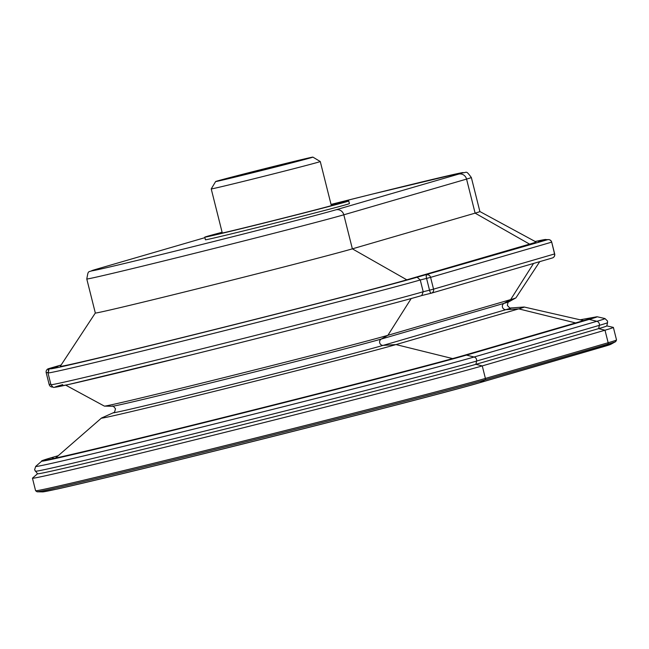 <?xml version="1.0" encoding="UTF-8"?>
<svg xmlns="http://www.w3.org/2000/svg" width="649" height="649" viewBox="0 0 649 649"><rect width="100%" height="100%" fill="white"/><g stroke="black" fill="none" stroke-linecap="round" stroke-linejoin="round"><path stroke-width="0.97" d="M95.33 313.013A134.976 1.403 -14.1 0 0 191.171 290.338A134.976 1.403 -14.1 0 0 352.366 248.843L406.818 279.824A181.996 1.89 -14.1 0 1 189.476 335.768A181.996 1.89 -14.1 0 1 60.252 366.328L95.33 313.005L86.779 278.973A134.976 1.403 -14.1 0 0 182.62 256.29A134.976 1.403 -14.1 0 0 343.816 214.803L352.366 248.843L475.117 213.14A134.976 1.403 -14.1 0 0 479.895 211.55L471.344 177.51C465.236 169.332 467.507 173.218 461.269 172.829L372.128 194.148A128.226 1.33 -14.1 0 0 331.047 204.419L372.128 194.148A128.226 1.33 -14.1 0 1 458.616 174.119A6.75 6.498 73.8 0 1 466.566 179.1A134.976 1.403 -14.1 0 0 471.344 177.51M37.52 473.754L32.482 478.143A236.204 2.45 -14.1 0 0 32.45 478.208A236.204 2.45 -14.1 0 0 200.168 438.513A236.204 2.45 -14.1 0 0 482.256 365.906L485.403 378.432A1.347 1.298 73.8 0 1 484.787 379.925L480.09 382.577A1.347 1.298 73.8 0 1 479.822 382.691C450.877 391.242 319.511 425.054 205.741 453.237C134.951 470.785 85.522 482.702 57.445 488.997L42.664 491.885A229.803 2.385 -14.1 0 0 205.644 453.221A229.803 2.385 -14.1 0 0 480.09 382.577L602.84 346.874A229.803 2.385 -14.1 0 0 610.839 344.294L479.822 382.691M53.826 458.47A3.375 3.245 -106.2 0 0 50.882 457.837C43.678 459.979 40.644 461.058 41.787 461.09L35.687 466.412L34.592 469.835L37.545 473.786A230.192 2.393 -14.1 0 0 200.979 435.09A230.192 2.393 -14.1 0 0 475.887 364.332L482.256 365.906L605.006 330.203A236.204 2.45 -14.1 0 0 613.378 327.412A236.204 2.45 -14.1 0 0 613.321 327.38L606.807 325.895M65.703 385.149L104.367 406.104A148.897 1.549 -14.1 0 0 104.481 406.12A148.897 1.549 -14.1 0 0 210.081 381.068A148.897 1.549 -14.1 0 0 387.907 335.298L381.255 339.062A3.375 3.245 -106.2 0 0 383.121 345.382L395.995 344.578L452.613 358.581M48.302 370.433A3.375 0.909 -103.9 0 1 48.659 368.64A3.375 3.245 -106.2 0 0 48.537 368.673L61.12 365.014L48.659 368.64L57.996 366.328C45.016 370.887 50.557 367.083 47.977 372.915A195.495 2.028 -14.1 0 0 186.79 340.06A195.495 2.028 -14.1 0 0 420.252 279.97L417.129 277.228L547.618 239.684A3.375 0.909 76.1 0 0 547.618 239.684A3.375 0.909 76.1 0 0 547.61 239.684A3.375 3.245 -106.2 0 1 551.585 242.174L430.595 277.366L433.548 289.146L554.546 253.954L551.707 242.134A3.375 3.375 0 0 0 547.618 239.684M277.293 165.544A50.143 0.519 -14.1 0 0 215.638 181.542A50.143 0.519 -14.1 0 0 251.236 173.121A50.143 0.519 -14.1 0 0 312.899 157.115A50.143 0.519 -14.1 0 0 277.293 165.544M312.899 157.115L320.265 161.528A56.22 0.584 165.9 0 1 320.273 161.528A56.22 0.584 165.9 0 1 251.139 179.473A56.22 0.584 165.9 0 1 211.225 188.924A56.22 0.584 165.9 0 1 211.225 188.916L215.638 181.542M259.008 170.865L283.905 164.4L252.372 172.147L244.632 174.265L259.008 170.865M331.217 205.1A62.766 0.649 165.9 0 1 337.634 203.786A62.766 0.649 165.9 0 1 260.452 223.824A62.766 0.649 165.9 0 1 215.89 234.37A62.766 0.649 165.9 0 1 222.169 232.488M331.16 204.889A74.237 0.771 165.9 0 1 348.764 200.995A74.237 0.771 165.9 0 1 257.475 224.684A74.237 0.771 165.9 0 1 204.76 237.161A74.237 0.771 165.9 0 1 222.12 232.285M204.76 237.161L205.425 239.781A74.237 0.771 -14.1 0 0 258.132 227.304A74.237 0.771 -14.1 0 0 349.422 203.608L348.764 200.995M594.654 317.207L587.572 319.446A3.375 3.245 73.8 0 1 589.211 319.413L596.853 321.296A3.375 3.245 73.8 0 1 599.335 325.36L598.638 328.629A230.192 2.393 -14.1 0 0 606.799 325.928L607.553 322.634A231.725 2.409 -14.1 0 1 599.335 325.36L476.585 361.063L475.887 364.332L598.638 328.629L605.006 330.203L608.154 342.729A236.204 2.45 -14.1 0 0 616.526 339.938L613.378 327.412M533.543 263.445L510.649 299.595A148.897 1.549 -14.1 0 0 515.833 297.923A148.897 1.549 -14.1 0 0 515.923 297.859L539.757 261.636M411.182 298.54L387.907 335.298L510.649 299.595L503.997 303.359A3.375 3.245 -106.2 0 0 505.871 309.678L383.121 345.382A141.531 1.468 -14.1 0 1 214.097 388.889A141.531 1.468 -14.1 0 1 113.818 412.529A141.531 1.468 -14.1 0 0 113.818 412.529L101.633 417.972A154.705 1.606 -14.1 0 0 101.422 418.094A154.705 1.606 -14.1 0 0 211.241 392.134A154.705 1.606 -14.1 0 0 395.995 344.578L518.746 308.875A154.705 1.606 -14.1 0 0 524.189 307.026A154.705 1.606 -14.1 0 0 523.946 307.026L510.633 307.983A141.531 1.468 -14.1 0 0 510.625 307.983C510.885 308.965 509.798 308.121 507.372 305.468C507.907 302.345 508.418 301.112 508.921 301.777L515.833 297.923M420.252 279.97L423.213 291.75L429.524 290.184L426.563 278.405L420.252 279.97M191.447 354.857A192.12 1.996 -14.1 0 0 421.736 295.555L431.204 293.21M421.736 295.555L423.213 291.75A195.495 2.028 -14.1 0 1 189.743 351.839A195.495 2.028 -14.1 0 1 50.938 384.695L47.977 372.915M458.616 174.119L335.866 209.822A6.75 6.498 73.8 0 1 343.816 214.803L466.566 179.1L475.117 213.14L529.568 244.121A181.996 1.89 -14.1 0 0 536.001 241.955L479.895 211.542M529.568 244.121L406.818 279.824M35.33 471.239A231.725 2.409 -14.1 0 0 199.851 432.291A231.725 2.409 -14.1 0 0 476.585 361.063A3.375 3.245 73.8 0 0 474.103 357.007A230.241 2.393 -14.1 0 1 199.129 427.78A230.241 2.393 -14.1 0 1 35.687 466.412M508.921 301.777A141.247 1.468 -14.1 0 1 503.997 303.359L381.255 339.062A141.247 1.468 -14.1 0 1 212.572 382.48A141.247 1.468 -14.1 0 1 112.391 406.25L104.481 406.12M96.23 269.27A6.75 6.498 -106.2 0 0 95.987 269.335L204.889 237.664L96.23 269.27A128.226 1.33 -14.1 0 0 182.726 249.24A128.226 1.33 -14.1 0 0 335.866 209.822M42.664 491.885L37.082 491.796A235.206 2.442 -14.1 0 0 203.891 452.223A235.206 2.442 -14.1 0 0 484.787 379.925L607.529 344.221A235.206 2.442 -14.1 0 0 615.723 341.585L616.526 339.938M37.082 491.796L35.598 490.733A236.204 2.45 -14.1 0 0 203.315 451.039A236.204 2.45 -14.1 0 0 485.403 378.432L608.154 342.729A1.347 1.298 73.8 0 1 607.529 344.221L602.84 346.874A1.347 1.298 73.8 0 1 602.572 346.988M41.787 461.09A223.029 2.32 -14.1 0 0 200.111 423.667A223.029 2.32 -14.1 0 0 466.461 355.117L474.103 357.007L596.853 321.296A230.241 2.393 -14.1 0 0 604.957 318.545L607.529 321.052L607.553 322.634M62.75 384.614A192.12 1.996 -14.1 0 0 191.431 354.865M58.142 366.287A192.12 1.996 -14.1 0 0 186.839 336.531A192.12 1.996 -14.1 0 0 417.129 277.228M44.124 460.368C46.647 460.579 113.843 444.727 200.427 423.197C310.198 396.004 437.053 363.343 464.822 355.149A3.375 3.245 73.8 0 1 466.461 355.117L589.211 319.413A223.029 2.32 -14.1 0 0 597.064 316.744L580.101 319.795M538.126 242.036A192.12 1.996 -14.1 0 0 535.174 241.509L544.608 239.57L547.894 239.627M575.582 322.926L518.746 308.875L505.871 309.678A141.531 1.468 -14.1 0 0 510.633 307.983M554.538 253.937L554.546 253.954A3.375 3.245 -106.2 0 1 552.218 258.01L431.463 293.137M426.62 274.876A3.375 0.909 76.1 0 0 426.563 278.405L430.595 277.366A3.375 3.245 -106.2 0 0 426.62 274.876M433.548 289.146L429.524 290.184A3.375 0.909 -103.9 0 0 431.212 293.202A3.375 3.245 -106.2 0 0 433.548 289.146M50.938 384.695C52.626 387.031 53.778 387.891 54.386 387.283L68.68 384.484L191.439 354.865C287.807 330.982 398.924 302.369 421.826 295.53L431.212 293.202A3.375 0.909 -103.9 0 1 431.212 293.202A3.375 3.375 0 0 0 431.342 293.17L552.331 257.978A3.375 3.375 0 0 0 554.668 253.913L551.707 242.134M47.888 372.348L46.209 372.737A3.375 3.375 0 0 1 48.537 368.673M50.8 384.135L49.17 384.516L46.209 372.737M95.987 269.335C87.282 273.237 88.71 268.864 86.779 278.973M35.598 490.733L32.45 478.208M113.818 412.529C114.054 413.51 114.613 412.261 115.498 408.773C113.551 406.266 112.52 405.43 112.391 406.25M211.225 188.924L222.307 233.056M610.839 344.294L615.723 341.585M101.422 418.094L55.49 458.105M58.256 455.695L50.882 457.837M524.189 307.026L583.605 320.598M597.064 316.744L604.957 318.545M587.572 319.446L464.822 355.149M49.17 384.516A3.375 3.375 0 0 0 52.983 387.023M320.273 161.528L331.355 205.66"/></g></svg>
